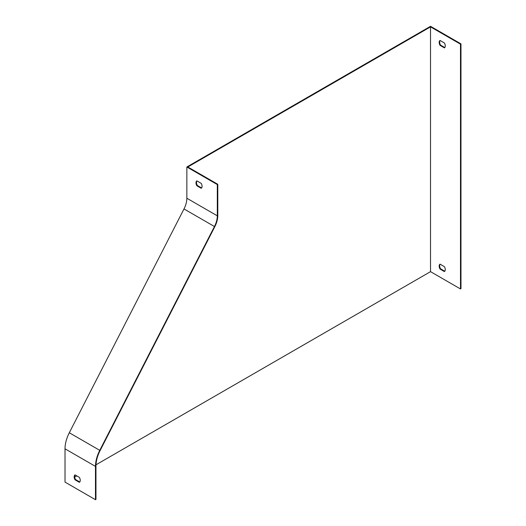 <?xml version="1.0" encoding="UTF-8"?>
<svg xmlns="http://www.w3.org/2000/svg" width="526" height="526" viewBox="0 0 526 526"><rect width="100%" height="100%" fill="white"/><g stroke="black" fill="none" stroke-linecap="round" stroke-linejoin="round"><path stroke-width="0.79" d="M440.045 264.137L444.398 266.649A4.307 2.485 60 0 1 444.398 271.574L440.045 269.062A4.307 2.485 60 0 1 440.045 264.137M430.524 271.653L460.493 288.958L460.493 44.164L430.524 26.865L430.524 271.653L96.002 464.793M440.045 40.449L444.398 42.961A4.307 2.485 60 0 1 444.398 47.886L440.045 45.374A4.307 2.485 60 0 1 440.045 40.449M186.855 198.236L186.855 166.985L217.31 184.567L217.31 215.824A17.233 9.948 -60 0 1 214.457 226.522L99.762 450.341A25.846 14.919 120 0 0 95.476 466.398L95.476 499.7L65.02 482.112L65.02 448.81A25.846 14.919 -60 0 1 69.3 432.76L183.995 208.94A17.233 9.948 120 0 0 186.855 198.236L217.31 215.824M196.862 180.852L201.208 183.364A4.307 2.485 60 0 1 201.208 188.288L196.862 185.777A4.307 2.485 60 0 1 196.862 180.852M217.31 184.567L217.797 184.284L187.828 166.985L430.524 26.865M217.797 184.284L217.797 215.542A17.917 10.349 -60 0 1 214.832 226.667L100.131 450.493A25.156 14.524 120 0 0 95.962 466.115L95.962 499.417L95.476 499.7M196.961 180.905A4.307 2.485 -120 0 0 197.349 185.494L201.603 187.946M75.027 474.879L79.373 477.391A4.307 2.485 60 0 1 79.373 482.316L75.027 479.804A4.307 2.485 60 0 1 75.027 474.879M75.126 474.939A4.307 2.485 -120 0 0 75.514 479.521L79.761 481.974M460.493 288.958L460.98 288.675L460.98 43.888L460.493 44.164M460.98 43.888L430.524 26.3L186.855 166.985M76.776 475.892L74.679 477.102M444.786 271.232L440.532 268.779A4.307 2.485 60 0 1 440.144 264.197M440.045 269.062L440.532 268.779M444.786 47.544L440.532 45.091A4.307 2.485 60 0 1 440.144 40.509M440.045 45.374L440.532 45.091M75.514 479.521L75.027 479.804M197.349 185.494L196.862 185.777M95.476 466.398L65.02 448.81M214.457 226.522L183.995 208.94M99.762 450.341L69.3 432.76"/></g></svg>
